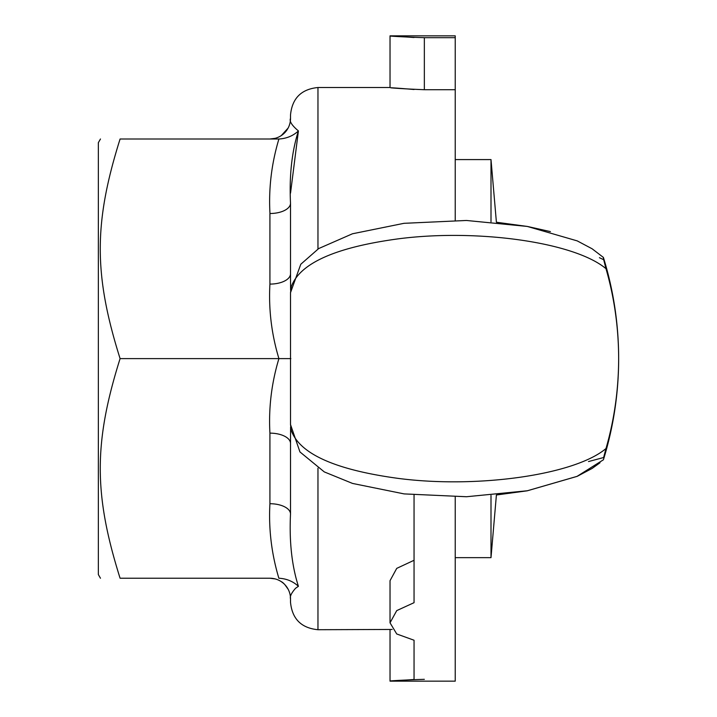 <?xml version="1.0" encoding="UTF-8"?>
<svg xmlns="http://www.w3.org/2000/svg" width="717" height="717" viewBox="0 0 717 717"><rect width="100%" height="100%" fill="white"/><g stroke="black" fill="none" stroke-linecap="round" stroke-linejoin="round"><path stroke-width="1.08" d="M100.47 138.999L98.346 142.674L98.346 574.559L100.47 578.234M290.591 290.242L290.51 273.804A20.587 10.298 180 0 1 269.924 284.093L269.924 213.514A20.587 10.298 180 0 0 290.51 203.225C289.193 175.647 291.828 151.547 298.415 130.924C293.065 135.88 286.567 138.569 278.913 138.999L120.089 138.999C93.658 138.999 93.658 138.999 120.089 138.999C93.658 138.999 93.658 138.999 120.089 138.999C93.658 222.978 93.658 274.638 120.089 358.617C93.658 442.595 93.658 494.255 120.089 578.234C93.658 578.234 93.658 578.234 120.089 578.234C93.658 578.234 93.658 578.234 120.089 578.234L270.004 578.234M290.86 358.617L120.089 358.617M269.924 284.093C268.525 309.26 271.519 334.104 278.913 358.617C271.519 383.129 268.525 407.973 269.924 433.14A20.587 10.298 180 0 1 290.51 443.438L290.591 426.991M269.924 433.14L269.924 503.719A20.587 10.298 180 0 1 290.51 514.008C289.193 541.613 291.828 565.713 298.415 586.309L295.583 588.254C291.416 592.995 289.731 596.517 290.51 598.829L290.51 602.262C292.142 618.932 301.292 628.083 317.963 629.714L317.963 468.183M278.913 578.234C286.567 578.664 293.065 581.353 298.415 586.309M269.924 503.719C268.534 528.877 271.519 553.721 278.868 578.252M605.973 448.546C574.64 475.048 477.083 488.671 398.329 478.409C335.61 469.913 299.957 454.022 291.353 430.738L290.519 424.634L290.51 292.599L291.344 286.495C299.993 263.202 335.628 247.311 398.267 238.842C477.199 228.553 574.577 242.194 605.982 268.687C601.455 251.362 604.055 258.595 603.624 259.715L603.866 260.459M603.624 457.518L605.99 448.546C614.344 419.57 618.565 389.591 618.654 358.617C618.565 327.642 614.344 297.663 605.99 268.687M288.082 128.119A20.587 20.587 0 0 0 290.51 118.404C289.193 121.218 291.828 125.394 298.415 130.924L290.537 193.097M281.288 135.576A20.587 20.587 0 0 1 275.113 138.336L269.924 138.999A20.587 20.587 0 0 0 288.073 128.128L281.297 135.576A20.587 20.587 0 0 0 283.789 133.631M290.51 443.438L290.51 514.008M284.945 584.758L288.046 589.123C285.483 585.045 283.233 582.554 281.297 581.657A20.587 20.587 0 0 1 283.789 583.602M290.51 598.829A20.587 20.587 0 0 0 269.924 578.234L275.113 578.915M290.51 203.225L290.51 273.804M317.963 249.023L317.963 87.519C301.292 89.15 292.142 98.301 290.51 114.971L290.51 118.404M603.606 259.187L603.624 259.715M603.4 459.794A343.156 343.156 0 0 0 618.654 358.617A343.156 343.156 0 0 1 603.4 459.794L577.077 476.357L527.353 490.76L466.471 496.738L404.128 493.905L352.558 483.437L324.29 471.911L299.957 451.952L290.519 424.563M599.43 257.69L603.427 259.599M317.963 629.714L392.154 629.454M424.347 679.322C386.508 680.55 377.16 682.181 414.05 679.483L414.05 640.236L396.734 633.971L390.03 622.822L390.03 580.68L396.734 568.375L414.05 560.282M455.232 220.334L455.232 89.706L424.347 89.706C386.499 88.236 377.169 86.291 414.05 89.508M603.597 457.536L588.505 461.56M390.03 35.85L455.232 35.85L455.232 37.678L424.347 37.678C386.508 36.45 377.16 34.819 414.05 37.517L390.03 35.85L390.03 87.519L317.963 87.519M455.232 37.678L455.232 89.706M390.03 629.714L390.03 681.15L414.05 679.483M455.232 496.872L455.232 681.15L390.03 681.15M414.05 494.972L414.05 602.683L396.734 610.615L390.03 622.822M550.405 231.6L527.282 226.429L496.406 222.243L491.002 159.586L455.232 159.586M491.002 495.438L491.002 557.647L496.406 494.963M491.002 221.768L491.002 159.586M278.913 138.999C271.537 163.512 268.552 188.356 269.968 213.514M424.347 37.678L424.347 89.706M275.032 138.345L270.228 138.99M281.297 581.657L283.403 583.253M271.618 578.305L273.804 578.61M618.654 358.617A343.156 343.156 0 0 0 603.4 257.439A343.156 343.156 0 0 1 618.654 358.617M290.519 292.653L300.781 264.259L318.698 248.557L352.468 233.778L403.967 223.319L466.417 220.469L527.291 226.438L577.221 240.885L592.108 248.781L603.364 257.403M496.406 494.99L527.228 490.813L577.167 476.357L592.125 468.434L600.004 462.761M491.002 557.647L455.232 557.647"/></g></svg>
